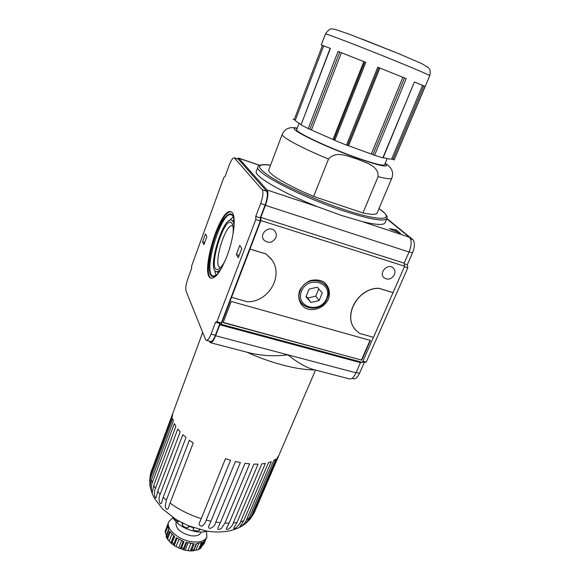<?xml version="1.0" encoding="UTF-8"?>
<svg xmlns="http://www.w3.org/2000/svg" width="580" height="580" viewBox="0 0 580 580"><rect width="100%" height="100%" fill="white"/><g stroke="black" fill="none" stroke-linecap="round" stroke-linejoin="round"><path stroke-width="0.87" d="M378.102 176.617L362.95 212.954C371.577 214.745 376.297 214.781 377.094 213.056L391.834 178.125C391.246 179.35 386.664 178.85 378.102 176.617C378.675 165.336 365.19 162.704 357.186 159.036C348.681 156.796 336.349 150.111 328.49 159.05L313.642 196.41C286.491 185.1 266.814 173.101 268.823 169.751L282.235 134.285C280.611 136.612 300.94 147.704 328.49 159.05M396.169 229.861L389.376 228.65L400.454 233.392L396.169 229.861L395.698 230.956L394.088 230.673M270.519 165.264C255.852 163.299 256.019 167.294 271.027 177.233C286.498 186.905 317.572 200.724 343.766 209.46C381.691 222.256 396.647 220.458 378.965 208.633C390.572 216.985 386.2 217.855 386.889 218.479L385.055 222.785C383.808 225.323 376.21 224.917 362.254 221.582L341.779 215.571L318.268 206.995C282.09 192.777 253.387 175.747 256.345 171.303L257.984 166.924C257.81 166.598 259.419 163.219 270.534 165.227M355.156 329.353C342.533 315.389 358.172 287.731 378.841 288.267L393.059 292.595L404.651 266.235L404.159 263.132L409.045 252.01C411.72 245.036 411.843 240.113 409.415 237.227L386.766 218.776M317.282 287.194L309.111 289.087L305.972 296.757L310.989 302.485L319.101 300.585L322.262 292.965L317.282 287.194M326.591 298.512C333.464 282.619 308.052 274.927 301.527 291.167C294.945 307.248 320.174 314.404 326.591 298.512M328.447 299.055C330.774 292.32 328.729 285.425 323.19 281.597C319.014 279.748 314.541 279.473 309.785 280.763C305.305 282.996 301.926 286.281 299.628 290.609C297.359 297.453 299.555 304.312 305.131 308.024C313.214 312.192 324.401 307.871 328.447 299.055M300.302 290.515C306.885 272.694 335.204 281.293 327.221 298.403C320.762 315.803 292.661 307.857 300.302 290.515M351.944 378.37L353.524 378.776C355.583 379.182 357.57 377.363 359.491 373.317L364.327 362.348L366.241 362.072L407.805 267.851L407.305 264.755L412.525 252.902C414.932 246.652 415.034 242.222 412.837 239.62L386.882 218.508M227.005 256.019C234.545 236.423 236.51 213.295 231.108 211.845C220.284 206.204 199.448 274.935 210.917 278.146C215.441 278.893 220.806 271.512 227.005 256.019M225.149 176.349L223.894 177.335L191.704 265.829L191.567 268.562L187.782 278.965C185.963 284.374 185.368 288.369 186.013 290.957L205.516 339.43L206.299 340.351C207.705 340.576 209.286 338.495 211.04 334.109L215.55 322.241L216.927 321.769L255.802 219.581L255.758 216.427L260.652 203.544C262.986 196.78 263.501 192.183 262.196 189.747L234.284 157.811C232.856 157.673 231.166 160.131 229.209 165.184L225.149 176.349M238.279 257.745L236.321 254.526L239.772 245.398L241.773 248.53L238.279 257.745M202.558 241.911L205.45 233.972L206.879 236.575L203.95 244.579L202.558 241.911L204.696 242.556M271.65 259.63L265.872 253.88L249.98 249.045L260.877 220.538L404.651 266.235M209.199 341.105L210.308 342.657C211.888 342.918 213.657 340.612 215.615 335.755L219.805 324.786L221.205 324.321L250.031 249.124L265.93 253.96L270.773 258.484C284.671 274.275 269.207 302.231 247.356 301.76L231.608 297.322M221.205 324.321L362.384 362.348L373.404 337.285M275.855 237.677C276.74 235.146 276.37 232.906 274.731 230.956C269.425 224.598 258.462 234.102 264.052 240.185C268.642 243.709 272.578 242.875 275.855 237.677M394.407 274.731C395.466 271.969 395.031 269.678 393.11 267.858C387.607 262.82 378.29 273.202 384.09 277.878C388.136 280.278 391.58 279.226 394.407 274.731M361.768 360.115L370.41 340.431L231.231 301.455L223.119 322.639L361.768 360.115L223.206 322.415M260.877 220.538L260.819 217.384L265.415 205.342C268.018 197.838 268.576 192.727 267.083 190.023L238.851 158.289L236.959 158.717M234.545 158.006L238.083 159.101M238.46 159.34L266.633 191.212C267.967 193.655 267.467 198.251 265.125 204.994L260.217 217.848L260.282 221.002L221.313 322.958L219.921 323.423L215.405 335.262C213.636 339.633 212.048 341.707 210.62 341.475L206.451 340.387M393.059 292.595L373.513 337.313L359.404 333.34L355.844 330.172C342.229 316.535 357.766 287.789 378.928 288.354L393.146 292.675M312.548 369.293L349.406 378.892C351.676 379.342 353.873 377.312 356.004 372.81L360.477 362.623L362.384 362.348M312.548 369.3C305.007 366.886 296.8 362.065 287.919 354.837L356.004 372.81M210.482 342.7L250.473 353.126C262.928 355.881 275.413 356.454 287.919 354.837L215.615 335.755M314.773 369.873C298.178 370.185 270.867 363.211 246.783 352.161M219.805 324.786L360.477 362.623M260.819 217.384L404.159 263.132M404.267 263.784L407.305 264.755M404.412 266.778L407.805 267.851M362.906 361.173L366.241 362.072M362.594 361.876L364.327 362.348M215.55 322.241L219.921 323.423M216.927 321.769L221.313 322.958M255.802 219.581L260.282 221.002M255.758 216.427L260.217 217.848M370.091 340.337L361.543 359.817M232.957 226.004L232.667 225.845C225.772 222.14 212.592 265.466 219.965 267.452L220.581 267.568M232.957 234.53C233.472 229.76 233.298 226.301 232.435 224.163C225.62 209.416 205.472 275.71 218.74 269.055C220.719 267.938 222.88 265.075 225.221 260.485M234.059 225.236C233.718 222.401 232.942 220.719 231.732 220.182C223.271 215.688 207.031 269.149 216.043 271.614C217.399 272.121 219.081 271.186 221.082 268.815M233.262 216.833L229.607 220.378M214.738 270.389L215.854 275.34M233.073 216.311L231.565 214.832C221.553 209.576 202.319 272.984 212.94 275.942L215.419 275.667M233.863 228.281C234.335 222.763 234.052 218.732 233.022 216.195C229.694 208.039 219.327 222.292 213.454 241.962C207.408 261.551 207.814 279.93 214.767 276.073C217.13 274.739 219.733 271.447 222.575 266.176M231.202 211.888C220.016 208.858 200.484 274.804 211.461 278.291M236.321 254.526L239.177 255.388M318.746 288.891L315.745 296.162L319.101 300.585M315.745 296.162L307.726 298.033L310.989 302.485M307.726 298.033L306.175 296.271M330.368 48.386L321.276 44.943L330.368 48.386L301.02 124.903L308.234 128.593L333.863 139.86M365.777 62.394L338.067 51.403L365.777 62.394L334.798 140.411L346.463 145.109L347.565 145.435L378.849 67.628L347.565 145.435M406.203 78.641L377.761 67.186L406.203 78.641L374.564 155.309L383.104 157.898L414.403 81.976L425.038 86.427L394.175 159.891L429.729 75.69C429.12 74.965 418.405 70.325 397.583 61.784C364.269 48.133 323.887 32.618 325.431 33.974C328.316 29.913 330.629 28.253 332.376 29L334.914 29.319L349.486 34.271L398.039 53.403L421.798 63.626L428.439 67.614C428.932 68.882 431.085 68.737 429.729 75.69M321.276 44.943L325.431 33.974M414.635 82.106L423.791 85.92L392.928 159.478L394.175 159.891M392.928 159.478L391.681 159.058C390.485 159.275 387.665 158.79 383.228 157.608M404.514 77.966L372.925 154.628L374.564 155.309M372.925 154.628L347.587 145.399M333.841 139.91L364.748 61.987L333.841 139.91L334.798 140.411M330.158 48.307L301.02 124.903M323.647 45.878L295.314 120.256C295.59 121.046 297.475 122.445 300.969 124.446M295.314 120.256L293.06 119.175M387.172 158.565L384.598 164.727C383.199 166.105 373.534 163.64 355.613 157.332C327.171 147.233 294.306 131.588 296.714 129.579L299.099 123.344M313.642 196.41L362.95 212.954M423.791 85.92L425.038 86.427M396.705 231.79L395.698 230.956M315.535 370.069L254.78 511.509L278.697 455.691L277.436 457.504L252.902 514.634L251.213 516.439L275.819 459.07L273.731 460.498L249.052 518.136L246.616 519.549L271.339 461.673L268.475 462.659L243.701 520.789L240.584 521.746L265.364 463.384L261.798 463.891L236.995 522.493L233.276 522.95L258.056 464.13L253.888 464.116L229.129 523.16L224.924 523.087L249.632 463.855L244.992 463.318L220.342 522.74L215.796 522.13L240.367 462.55L235.415 461.491L210.931 521.224L206.197 520.101L230.572 460.237L225.489 458.693L201.231 518.665C189.522 514.909 179.126 509.711 170.034 503.056L193.213 443.004L189.377 440.213L166.358 500.177L163.161 497.35L185.999 437.479L182.845 434.616L160.167 494.349L157.666 491.456L180.177 431.861L177.799 429.019L155.447 488.433L153.707 485.576L175.914 426.329L174.37 423.603L152.315 482.64L151.387 479.907L173.311 421.08L172.637 418.557L150.844 477.151L150.735 474.628L172.405 416.266L172.594 414.026L151.032 472.142L202.703 332.434M151.387 479.907C150.416 483.176 150.053 485.598 150.3 487.193C149.524 484.061 149.705 480.711 150.844 477.151M150.735 474.628L149.698 479.798L150.002 485.431M149.988 477.282L151.032 472.142M254.272 512.561L252.126 516.214M247.073 522.225L250.625 518.455L252.902 514.634M251.213 516.439L246.348 522.863L244.745 524.146C246.058 523.211 247.493 521.21 249.052 518.136M246.616 519.549C245.789 522.464 241.643 526.502 239.83 526.821L243.701 520.789M240.584 521.746C239.968 524.704 234.856 529.504 233.581 528.409L236.995 522.493M233.276 522.95C232.935 526.111 226.599 531.468 226.2 528.772L229.129 523.16M224.924 523.087L221.48 528.38C218.645 529.997 217.457 529.808 217.935 527.814L220.342 522.74M215.796 522.13C214.984 525.567 212.925 527.677 209.619 528.46C208.416 527.764 208.242 526.749 209.097 525.422L210.931 521.224M206.197 520.101C205.356 522.87 203.942 524.907 201.956 526.205C198.954 525.763 198.353 524.132 200.151 521.297L201.231 518.665M170.034 503.056L168.287 508.247C167.265 510.175 166.235 509.573 165.191 506.449L166.358 500.177M163.161 497.35L161.392 503.324C159.181 505.325 158.166 496.872 160.167 494.349M157.666 491.456L156.027 498.01C154.258 498.191 153.809 490.97 155.447 488.433M153.707 485.576L152.308 492.55C151.112 491.267 150.88 485.293 152.315 482.64M182.424 523.037L181.547 522.595M189.131 526.046L187.913 527.872C185.687 527.829 183.816 526.886 182.301 525.052L182.388 523.131M193.524 527.669L188.971 526.444M207.161 531.084C203.971 532.208 200.042 532.36 195.373 531.548C184.404 529.054 176.799 524.284 172.565 517.251M205.958 530.881L203.819 530.475M200.013 529.598L198.998 530.693C196.671 531.229 194.699 530.874 193.075 529.62L193.415 527.945M178.618 521.014L178.14 522.101L174.66 518.861M201.115 532.063L200.825 532.745C199.361 535.492 195.91 536.464 190.457 535.659C180.452 532.868 175.638 528.59 176.008 522.819L176.269 522.123M206.552 531.287L206.857 537.022C204.675 541.307 199.361 542.844 190.921 541.633C177.85 539.596 165.518 528.358 168.693 521.753L172.862 517.817M171.912 534.173L169.179 541.118L166.17 537.044L168.751 529.953L167.671 524.813L165.191 531.483L166.416 535.695M178.974 539.371L176.073 546.664L171.484 543.641L174.631 536.558L169.534 531.287L167.192 537.247L167.7 539.639M183.244 541.365L180.365 548.564L181.612 547.643L184.012 541.655L176.269 537.733L173.891 543.728L174.739 545.983M193.191 543.721L190.312 550.841L191.842 549.746L194.256 543.786L186.049 542.343L183.65 548.332L183.99 549.978L176.073 546.664M201.282 542.873L198.512 549.673L200.056 548.288L202.471 542.372L196.112 543.786L193.474 550.826L189.588 550.935L183.99 549.978M206.857 537.022L206.168 538.704L203.631 541.705L201.1 547.955L198.563 549.651M205.791 539.465L204.037 543.757L202.739 545.447L204.566 540.966M168.693 521.753L165.191 531.483M198.512 549.673L193.821 550.623L196.606 543.764M190.312 550.841L189.588 550.928M180.365 548.564L179.851 548.586M171.484 543.641L169.179 541.118M167.685 526.763L165.3 532.853M168.534 529.511L166.344 535.093M170.215 532.237L167.46 539.24M173.71 535.826L170.904 542.931M174.297 536.304L171.52 543.337M177.096 538.276L174.246 545.454M181.627 540.683L178.705 548.006M186.709 542.532L183.816 549.724M188.065 542.894L185.143 550.159M190.842 543.446L187.935 550.645M198.679 543.533L195.996 550.123M178.575 520.992L178.14 522.101M182.99 523.32L182.301 525.052M188.71 525.879L187.913 527.872M193.821 527.771L193.075 529.62M199.498 529.467L198.998 530.693M397.887 53.345L362.493 39.208M362.254 221.582L409.415 237.227M265.415 205.342L409.045 252.01M267.083 190.023L318.268 206.995M238.851 158.289L259.514 165.336M410.553 238.866L412.837 239.62M409.139 251.8L412.525 252.902M356.171 372.44L359.491 373.317M211.04 334.109L215.405 335.262M260.652 203.544L265.125 204.994M262.196 189.747L266.633 191.212M338.067 51.403L308.234 128.593M377.761 67.186L346.463 145.109M414.403 81.976L382.843 157.862M385.105 163.502C390.325 168.185 380.755 166.315 356.395 157.883C320.305 145.087 282.851 126.027 297.192 128.34M386.889 218.479C384.417 221.937 370.004 219.429 343.672 210.96C301.107 197.026 253.387 171.941 257.984 166.924M322.458 45.414L294.183 119.719M339.757 52.077L309.887 129.238M341.402 52.736L311.496 129.869M363.812 61.625L332.985 139.417M379.878 68.049L348.616 145.718M402.875 77.314L371.338 153.968M422.545 85.412L391.681 159.058M167.192 537.247L166.416 535.905M173.891 543.728L172.26 542.547M183.65 548.332L181.612 547.643M193.698 549.738L191.842 549.746M201.224 547.607L200.056 548.288M165.358 530.729L165.626 529.605M238.561 158.072L259.659 165.271M234.284 157.811L238.199 159.145M263.567 239.525L264.052 240.185M383.677 277.465L384.09 277.878M219.117 268.83L218.74 269.055M233.994 220.893L231.732 220.182M218.667 272.382L216.398 271.715M213.353 276.058L212.94 275.942M215.267 275.768L214.767 276.073M211.359 278.277L210.917 278.146M391.834 178.125C392.87 175.254 392.877 172.623 391.841 170.23C390.304 167.656 390.768 167.2 385.207 163.27M297.279 128.1C290.428 127.049 289.964 127.97 288.006 128.426C285.686 129.275 283.765 131.232 282.235 134.285M150.292 487.149C152.127 494.146 153.026 495.61 154.628 498.611L162.465 508.841L175.972 519.462L188.507 525.799L205.414 530.787C213.708 532.375 221.843 532.382 229.803 530.787C239.025 528.351 241.041 526.633 244.745 524.139M150.314 474.643L151.583 470.235M254.78 511.509L253.692 513.771M168.707 529.866L166.134 536.428M174.297 536.297L171.492 543.395M196.388 543.772L193.597 550.659M203.652 541.691L201.1 547.955"/></g></svg>
